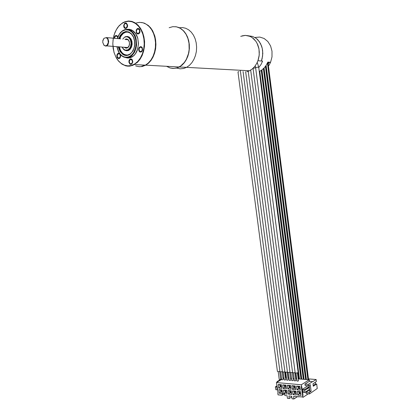 <?xml version="1.0" encoding="UTF-8"?>
<svg xmlns="http://www.w3.org/2000/svg" width="420" height="420" viewBox="0 0 420 420"><rect width="100%" height="100%" fill="white"/><g stroke="black" fill="none" stroke-linecap="round" stroke-linejoin="round"><path stroke-width="0.63" d="M175.644 26.691L178.532 27.405L181.256 28.859L183.724 30.991L185.834 33.737L187.509 36.991L188.685 40.635L189.32 44.536L189.389 48.541L188.89 52.511L187.845 56.285L186.296 59.735L184.306 62.732L181.949 65.179L179.309 66.985L186.527 67.373L189.378 65.404L191.888 62.69L193.951 59.351L195.473 55.524L196.382 51.366L196.628 47.066L196.208 42.809L195.132 38.782L193.452 35.17L191.242 32.125L188.601 29.783L185.651 28.235L182.511 27.552L179.329 27.746L182.511 27.552L185.651 28.235L188.601 29.783L191.242 32.125L193.452 35.17L195.132 38.782L196.208 42.809L196.628 47.066L196.382 51.366L195.473 55.524L193.951 59.351L191.888 62.69L189.378 65.404L186.527 67.373L183.745 68.46L186.527 67.373L249.459 70.781L246.797 71.741M242.109 35.837L245.201 35.396L248.273 35.773L251.197 36.96L253.832 38.918L256.053 41.549L257.754 44.741L258.862 48.347L259.319 52.196L259.103 56.112L258.237 59.918L256.751 63.431L254.73 66.502L252.257 68.985L249.459 70.781M282.392 371.611L280.754 371.863L279.909 371.569L240.471 71.411M284.907 371.805L283.311 372.057L282.413 371.763L243.059 71.547M282.167 371.684L283.195 379.507L282.502 379.811L281.72 379.675L280.697 371.858M284.676 371.879L285.705 379.722L284.897 380.042L284.225 379.89L283.201 372.052M279.668 371.49L280.697 379.297L279.888 379.612L279.227 379.465L278.203 371.663M279.888 371.417L278.292 371.669L277.421 371.375L237.977 71.936L238.928 71.6M287.201 372.078L288.225 379.943L287.102 380.257L286.744 380.105L285.721 372.251L284.928 371.957L245.663 71.678M287.438 371.999L285.737 372.251M253.071 68.282L292.562 372.545L293.506 372.85L295.108 372.587M250.677 70.108L290 372.346L290.95 372.65L292.541 372.388M293.354 372.844L294.383 380.772L295.181 380.903L295.874 380.594L294.851 372.677M290.798 372.645L291.821 380.536L292.619 380.683L293.312 380.378L292.288 372.477M295.927 373.044L296.956 380.993L297.759 381.124L298.452 380.819L297.428 372.876M295.58 373.002L297.229 372.929L298.127 372.419L258.736 67.221L257.213 67.232L255.638 67.688L295.129 372.74L295.58 373.002M288.251 372.445L289.28 380.336L290.068 380.462L290.766 380.158L289.737 372.278M248.22 71.311L287.459 372.151L288.33 372.451L289.984 372.194M240.723 36.309L245.406 35.396L250.037 36.383L252.178 37.574L255.817 41.212L257.219 43.559L258.988 49.004L259.24 54.947L257.948 60.748L261.408 61.01L262.615 56.018L262.668 50.857L262.253 48.347L260.584 43.717L257.917 39.921L256.279 38.435L252.556 36.435L248.504 35.831L252.556 36.435L256.279 38.435L259.361 41.696L261.55 45.948L262.253 48.347L262.789 53.434L262.154 58.564L261.408 61.01L262.631 61.105L260.978 64.575L258.778 67.541M176.694 68.098L180.185 68.828L183.745 68.46M179.309 66.985L176.516 68.087L172.904 68.455L170.053 67.935L166.703 66.302M308.448 379.701L267.839 62.092L266.081 65.473L264.411 67.667L261.807 70.035L259.287 71.495M255.239 37.438L259.775 37.091L264.122 38.498L267.845 41.543L270.564 45.927L271.997 51.209L271.997 56.858L270.569 62.291L269.504 62.213L269.356 62.559L268.065 62.764M306.38 379.591L266.112 65.425L306.358 379.538L309.23 379.764L309.419 381.25L312.716 381.733L316.134 379.533L308.48 378.898M285.878 377.864L286.477 378.037M288.115 378.047L289.002 378.215M290.53 378.352L291.543 378.362M293.081 378.593L294.089 378.504M295.643 378.788L296.662 378.719M298.211 378.956L301.728 379.139M301.739 379.176L306.358 379.528M309.419 381.25L304.973 384.095L305.161 385.544L308.443 385.838L310.249 384.668L311.094 391.277L309.293 391.109L309.776 390.642L309.372 387.445M268.427 65.62L268.91 65.504L270.569 62.291L267.839 62.092M268.238 64.124L269.005 62.533M128.499 29.563L130.457 29.799L132.342 30.576L135.602 33.642L137.76 38.288L138.474 43.785L137.624 49.255L135.361 53.839L133.807 55.566L131.365 57.173L129.197 57.755L126.982 57.645M127.186 29.369L129.392 29.316L131.555 29.946L133.571 31.227L135.334 33.112L136.768 35.506L137.797 38.294L138.464 44.499L137.209 50.531L135.928 53.114L134.29 55.246L132.374 56.821L130.273 57.771L128.016 58.06L125.78 57.629M131.392 65.468L127.901 65.882L124.457 65.189L121.223 63.441L118.356 60.732L115.983 57.194L114.224 53.004L113.153 48.358L112.828 43.475L113.258 38.598L114.434 33.947L116.303 29.752L118.781 26.224L121.753 23.546L125.076 21.856L128.583 21.257L132.106 21.793L135.455 23.447L138.453 26.145L140.947 29.752L142.795 34.083L143.903 38.908L144.207 43.974L143.703 49.009L142.411 53.755L140.406 57.96L137.807 61.42L134.752 63.961L131.392 65.468M124.084 26.25L125.013 27.851L125.753 28.004L126.572 27.552L127.229 25.699L126.599 23.893L125.717 23.462L124.85 23.788L124.194 24.854L124.084 26.25M117.637 37.585L116.923 36.241L115.847 35.989L114.949 36.776L114.592 38.309M119.758 57.54L120.23 56.432L120.188 55.13L119.642 54.091L118.477 53.687L117.327 54.926L117.275 56.637L118.377 58.039L119.758 57.54M132.395 61.178L131.591 59.651L130.106 59.624L129.255 61.399L129.759 63.268L130.646 63.845L131.57 63.609L132.305 62.491L132.395 61.178M141.167 47.224L139.813 47.444L139.036 49.061L139.419 50.915L140.438 51.66L141.719 51.098L142.259 49.723L142.039 48.184L141.167 47.224M136.957 29.515L136.411 31.117L136.626 32.408L137.618 33.443L138.569 33.358L139.613 31.742L139.451 30.004L138.143 28.901L136.957 29.515M112.985 40.635L113.946 35.48L115.049 32.272L117.338 27.993L119.233 25.604L122.519 22.88L125.228 21.604L128.567 21L131.927 21.415L135.151 22.832L138.091 25.2L140.611 28.418L142.585 32.34L143.923 36.782L144.559 41.533L144.464 46.379L143.651 51.083L142.159 55.435L140.059 59.236L137.456 62.323L132.862 65.331L129.638 66.124L127.648 66.139L125.68 65.809L121.921 64.113L118.598 61.163L117.159 59.267L115.899 57.141L113.988 52.295L112.828 44.137M130.956 29.946L130.583 30.413M136.353 22.958L139.676 22.37L143.015 22.78L146.218 24.182L149.137 26.513L151.631 29.673L153.584 33.526L154.896 37.884L155.516 42.551L155.405 47.308L154.581 51.928L153.085 56.201L150.985 59.929L148.391 62.953L145.42 65.147L142.574 66.323M127.586 25.095L127.528 26.565L126.803 28.004L125.549 28.581L124.446 28.051L123.848 27.022L123.669 25.494L124.656 23.3L125.507 22.906L126.43 23.1L127.586 25.095M114.209 38.278L114.555 36.603L115.694 35.469L116.944 35.627L117.878 36.913M120.477 54.695L120.587 56.684L119.779 58.217L118.671 58.653L117.306 57.755L116.797 55.745L117.175 54.217L118.141 53.235L119.364 53.261M128.893 62.176L129.087 60.28L129.927 59.126L131.077 58.837L132.185 59.566L132.815 61.898L131.759 64.108L130.851 64.423L129.895 64.087L128.893 62.176M136.831 64.68L135.959 64.633M139.991 52.106L138.899 50.894L138.632 48.972L139.314 47.25L140.91 46.557L142.18 47.486L142.663 49.802L141.697 51.823L139.991 52.106M139.382 33.317L137.912 34.078L136.804 33.532L136.279 32.713L136.206 30.004L137.387 28.497L138.941 28.591L139.802 29.704L140.007 31.878L139.382 33.317M127.89 32.014L125.449 32.267L123.223 33.49L121.049 36.01L119.784 38.798M119.38 47.098L120.614 50.568L122.036 52.668L123.795 54.191L126.457 55.146M127.281 36.419L129.15 36.991L131.045 39.029L131.948 41.428L132.143 44.268L131.534 47.04L130.205 49.25L128.53 50.489L126.378 50.726M126.651 50.731L126.998 50.794M127.99 50.673L127.733 50.557M102.858 40.483L103.955 38.351L102.769 40.987L102.779 42.588L103.992 45.176L105.011 45.77L106.113 45.748L107.121 45.108L108.292 42.452L107.825 39.365L107.021 38.262L105.992 37.695L106.643 37.569L107.972 38.808L108.743 41.633L108.071 44.515L107.273 45.528L106.019 46.127L104.05 45.402L102.774 42.535M106.643 37.569L120.619 38.876M141.776 66.281L145.1 65.132M130.384 30.303L130.725 29.873M135.713 65.966L139.303 66.743L142.228 66.512L145.782 65.168L148.575 63.142L151.048 60.38L153.095 56.978L154.628 53.078L155.589 48.825L155.925 44.394L155.626 39.968L154.802 36.073L152.649 30.812L150.675 27.867L148.349 25.489L144.386 23.147L141.55 22.475M169.16 27.704L172.798 26.675L176.505 26.838L180.07 28.193L183.278 30.676L185.934 34.151L187.887 38.414L189.011 43.213L189.158 49.492L188.48 53.608L186.386 59.262L184.349 62.465L180.558 66.113L177.361 67.767L173.665 68.46L169.99 67.956L166.541 66.292M130.804 30.392L131.114 30.004M253.071 68.302L255.644 67.762M131.266 57.215L130.247 56.711L132.027 55.424L134.285 52.61L135.865 48.967L136.616 44.819L136.153 38.882L135.109 35.789L133.576 33.159L131.639 31.138L129.412 29.852L127.04 29.363L124.651 29.704L122.33 30.865L120.22 32.818L118.519 35.443L117.338 38.566M130.594 57.461L129.696 56.984M131.05 30.707L131.985 30.387M117.07 46.914L118.933 52.243L120.435 54.338L122.225 55.918L124.22 56.905L126.326 57.241L128.447 56.91L130.468 55.918L132.3 54.316L133.849 52.18L135.786 46.72L136.075 43.67L135.881 40.609L134.547 35.957L132.121 32.324L128.94 30.198L125.438 29.846L122.078 31.3L119.301 34.351L117.464 38.582M118.697 38.698L120.388 35.149L122.845 32.645L125.764 31.516L128.772 31.92L131.486 33.815L133.549 36.971L134.689 40.976L134.857 43.617L134.615 46.252L132.983 50.988L130.1 54.29L128.368 55.199L126.541 55.55L124.714 55.33L122.971 54.558L120.047 51.524L118.298 47.014M123.375 56.9L126.808 57.677L130.247 56.711L132.053 56.831M119.301 38.75L120.886 35.474L123.155 33.128L125.864 31.978L128.73 32.256L131.387 34.03L133.429 37.107L134.563 41.055L134.684 44.615L134.059 48.053L132.216 51.896L130.273 53.897L127.706 55.046L124.866 54.884L122.257 53.345L120.188 50.626L118.902 47.061M124.504 32.66L124.021 32.608L125.192 32.151L126.803 31.931L129.581 32.645M124.892 50.332L127.407 50.663L129.733 49.213L131.281 46.342L131.691 43.496L131.198 40.394L129.644 37.732L127.391 36.44L124.966 36.803M122.393 47.339L123.701 49.193L125.407 50.19L128.158 49.78L130.305 47.245L131.103 43.444L130.478 40.115L129.533 38.462L128.268 37.317L126.819 36.797L125.323 36.944L123.931 37.748L122.782 39.123M124.961 39.328L126.604 38.887L128.179 39.648L129.276 41.428L129.591 44.121L128.982 46.284L127.722 47.77L126.121 48.216L124.577 47.518M125.974 39.422L127.47 39.48L128.609 40.467L129.339 42.152L129.465 44.105L128.93 46.063L127.906 47.371L126.604 47.822L125.239 47.355M125.627 39.585L127.638 39.564M240.46 71.337L240.256 70.282M255.229 65.856L255.638 67.688M257.255 62.423L258.736 67.221M116.939 46.904L118.393 51.555L119.984 54.107L121.963 56.044L124.231 57.246L126.646 57.655L130.247 56.711M122.22 47.329L123.533 49.334L124.85 50.311L126.425 50.726L128.872 50.321M304.043 379.365L264.065 68.05L304.059 379.397M285.448 377.78L285.873 377.816M309.666 389.75L306.007 392.154L306.196 393.603L309.477 393.923L317.273 388.5L316.706 384.017L313.288 386.258L312.979 383.791L316.391 381.57L316.134 379.533M306.122 379.507L265.907 65.73M308.584 379.712L267.981 62.102M309.23 379.764L301.329 384.783L302.389 390.364L302.731 390.143M281.683 379.407L276.402 382.562L301.329 384.783M283.983 378.037L283.07 378.583M302.332 389.387L304.49 389.587L304.752 392.495L302.71 392.296L302.615 391.571L303.266 391.634L303.077 390.175L302.426 390.112L302.332 389.387L307.897 385.786M309.068 387.592L309.251 386.495M309.194 386.668L304.49 389.587M304.752 392.495L309.614 389.303M304.6 390.421L309.089 387.77L308.983 386.941M309.298 387.492L309.435 386.51M307.335 388.637L307.23 387.807M307.519 388.652L307.414 387.823M308.264 388.169L308.159 387.34M308.453 388.185L308.348 387.356M309.115 385.403L309.241 386.416M304.973 384.095L308.259 384.384L312.69 381.528M308.443 385.838L308.259 384.384M309.477 393.923L309.293 392.469L311.094 391.277M315.341 382.253L315.551 383.917L316.706 384.017M283.946 377.732L283.033 378.278M281.62 378.903L277.043 381.633L277.846 381.701M277.111 382.142L277.043 381.633M309.367 380.835L309.808 380.872L309.409 381.129M278.077 393.005L277.804 393.173L278.103 393.204L276.402 382.562M277.662 389.881L275.856 389.702L275.478 387.671L275.373 386.862L277.289 387.041M277.384 387.749L276.895 387.702L277.079 389.125L277.573 389.172M277.127 385.802L275.373 386.862M301.55 386.505L301.235 386.479L302.951 397.383L302.804 396.958L293.554 396.428L293.89 399L292.068 398.811L291.737 396.244L288.929 395.955L289.264 398.517L287.459 398.328L287.128 395.771L284.996 395.556L284.072 393.934L282.476 393.771L281.962 395.246L278.024 394.847L277.804 393.173M277.079 389.125L277.531 388.846M300.573 391.697L301.051 395.435L297.733 395.105L297.25 391.377L300.573 391.697M295.89 391.246L296.373 394.968L293.081 394.643L292.598 390.931L295.89 391.246M291.249 390.8L291.732 394.506L288.472 394.181L287.989 390.49L291.249 390.8M286.655 390.358L287.138 394.049L283.909 393.724L283.427 390.049L286.655 390.358M282.104 389.923L282.587 393.593L279.389 393.272L278.906 389.613L282.104 389.923M299.891 386.416L300.373 390.159L297.05 389.844L296.567 386.111L299.891 386.416M295.207 385.991L295.691 389.718L292.399 389.403L291.916 385.691L295.207 385.991M290.572 385.57L291.055 389.277L287.794 388.967L287.312 385.271L290.572 385.57M285.978 385.151L286.461 388.841L283.227 388.537L282.744 384.856L285.978 385.151M281.426 384.736L281.909 388.411L278.707 388.112L278.224 384.447L281.426 384.736M298.237 396.9L299.024 396.575M308.322 393.808L302.951 397.383M284.051 393.929L281.962 395.246M302.416 395.635L302.731 395.666M303.046 395.456L302.526 391.403L303.209 391.209M302.615 391.571L303.13 391.23M306.007 392.154L309.293 392.469M303.062 390.175L302.389 390.364M291.816 396.863L289.264 398.517M297.244 396.8L293.89 399M297.733 395.105L299.161 393.808L298.904 391.844L300.61 392.007M300.867 393.976L299.161 393.808M297.25 391.377L298.904 391.844M300.562 392.123L300.783 393.844L299.255 393.692L299.035 391.976L300.562 392.123M300.741 393.514L299.255 393.692M299.686 393.414L299.507 392.023M293.081 394.643L294.504 393.351L294.252 391.393L295.927 391.556M296.184 393.514L294.504 393.351M292.598 390.931L294.252 391.393M295.895 391.676L296.116 393.388L294.599 393.236L294.378 391.529L295.895 391.676M296.074 393.057L294.599 393.236M295.034 392.957L294.856 391.571M288.472 394.181L289.894 392.894L289.643 390.947L291.291 391.109M291.543 393.057L289.894 392.894M287.989 390.49L289.643 390.947M291.27 391.225L291.491 392.931L289.989 392.784L289.769 391.083L291.27 391.225M291.449 392.606L289.989 392.784M290.425 392.506L290.246 391.13M283.909 393.724L285.327 392.448L285.075 390.506L286.697 390.663M286.949 392.606L285.327 392.448M283.427 390.049L285.075 390.506M286.687 390.784L286.907 392.48L285.421 392.332L285.201 390.642L286.687 390.784M286.865 392.154L285.421 392.332M285.863 392.06L285.684 390.689M279.389 393.272L280.807 392.002L280.55 390.07L282.145 390.227M282.397 392.159L280.807 392.002M278.906 389.613L280.55 390.07M282.145 390.348L282.371 392.033L280.896 391.892L280.67 390.201L282.145 390.348M282.324 391.713L280.896 391.892M281.337 391.613L281.159 390.248M297.05 389.844L298.478 388.553L298.226 386.584L299.933 386.736M300.185 388.71L298.478 388.553M296.567 386.111L298.226 386.584M299.885 386.857L300.106 388.579L298.573 388.437L298.352 386.715L299.885 386.857M300.064 388.258L298.573 388.437M299.008 388.159L298.83 386.762M292.399 389.403L293.827 388.117L293.575 386.159L295.25 386.311M295.502 388.274L293.827 388.117M291.916 385.691L293.575 386.159M295.213 386.431L295.439 388.143L293.921 388.001L293.695 386.29L295.213 386.431M295.397 387.823L293.921 388.001M294.357 387.728L294.179 386.337M287.794 388.967L289.217 387.686L288.96 385.739L290.614 385.891M290.866 387.844L289.217 387.686M287.312 385.271L288.96 385.739M290.588 386.006L290.813 387.713L289.312 387.576L289.086 385.87L290.588 386.006M290.771 387.397L289.312 387.576M289.748 387.298L289.569 385.917M283.227 388.537L284.65 387.261L284.398 385.319L286.015 385.471M286.272 387.413L284.65 387.261M282.744 384.856L284.398 385.319M286.004 385.592L286.23 387.287L284.739 387.151L284.519 385.455L286.004 385.592M286.188 386.972L284.739 387.151M285.18 386.878L285.002 385.497M278.707 388.112L280.124 386.841L279.872 384.909L281.468 385.056M281.72 386.988L280.124 386.841M278.224 384.447L279.872 384.909M281.468 385.177L281.689 386.867L280.214 386.726L279.993 385.04L281.468 385.177M281.647 386.547L280.214 386.726M280.66 386.458L280.476 385.082M313.189 385.46L315.551 383.917M285.658 377.8L284.875 371.816M299.208 378.929L259.523 71.384M301.502 379.118L261.718 70.098M303.807 379.312L263.849 68.266M268.91 65.504L268.411 65.468M103.955 38.351L105.992 37.695M305.786 379.481L265.618 66.155M306.317 379.522L266.075 65.478M308.112 379.675L267.572 62.716M307.923 379.659L267.419 63.047M309.293 391.109L309.75 390.805M285.899 377.895L285.149 372.151M285.842 377.816L285.101 372.131M288.073 378L287.301 372.046M288.131 378.079L287.343 372.031L288.11 378.021M296.405 378.698L295.669 373.018M296.588 378.709L295.858 373.039M298.688 378.887L297.89 372.692M298.872 378.903L298.058 372.572M299.397 378.945L259.707 71.3M299.455 379.013L259.754 71.274L299.434 378.966M300.983 379.076L261.224 70.434M301.166 379.092L261.403 70.319M301.691 379.139L261.896 69.967M301.754 379.207L261.944 69.93M303.282 379.27L263.377 68.733M303.471 379.286L263.545 68.57M303.996 379.328L264.028 68.087M305.597 379.465L265.456 66.376M259.266 71.311L259.634 71.332M285.873 377.837L285.127 372.141M301.733 379.155L261.933 69.941M145.42 65.147L134.474 64.554M126.43 23.735L125.155 23.588M116.86 36.188L115.642 36.073M119.406 53.886L118.183 53.802M131.544 59.614L130.252 59.535M141.43 47.381L140.07 47.266M138.863 29.19L137.513 29.043M127.979 47.576L106.796 45.864M145.782 65.168L179.146 66.974"/></g></svg>
